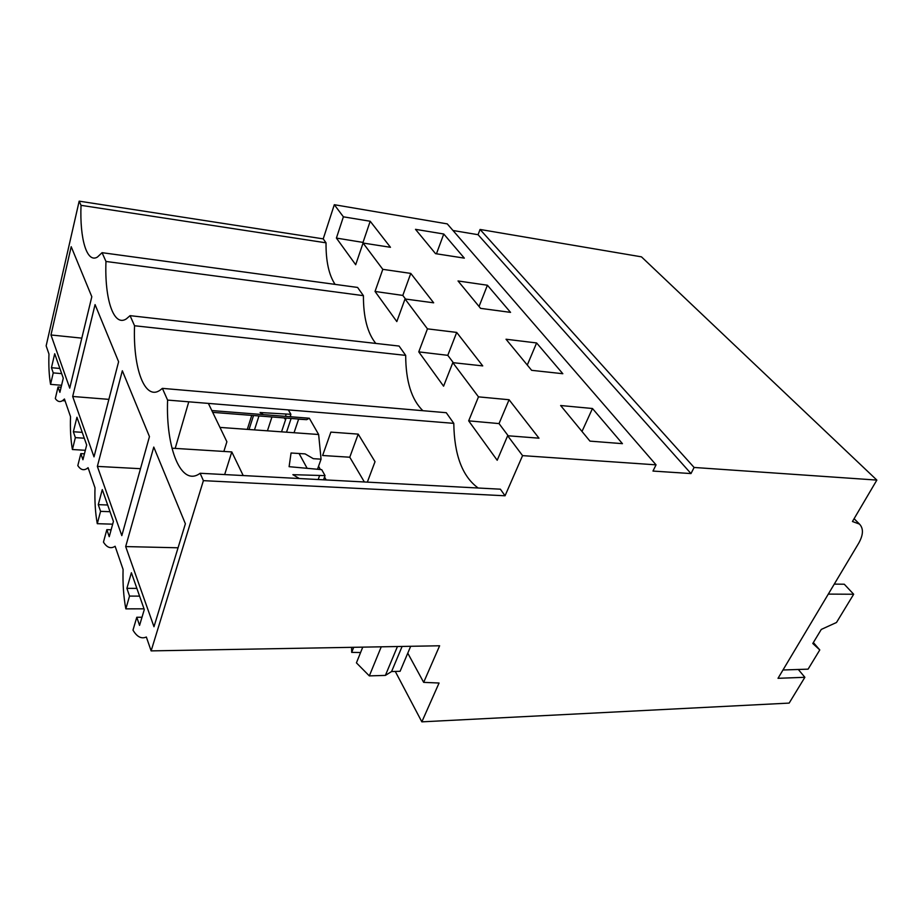 <?xml version="1.0" encoding="UTF-8"?>
<svg xmlns="http://www.w3.org/2000/svg" width="923" height="923" viewBox="0 0 923 923"><rect width="100%" height="100%" fill="white"/><g stroke="black" fill="none" stroke-linecap="round" stroke-linejoin="round"><path stroke-width="1.38" d="M480.064 229.458L694.108 467.465L690.992 473.568L478.056 234.696L480.064 229.458L641.462 256.848L876.85 480.087L852.448 521.507L859.486 524.091C863.651 528.498 863.374 534.902 858.644 543.301L778.008 678.313L804.879 677.297L798.314 669.475M656.045 464.846L522.568 455.627L507.65 435.748L538.986 438.183L509.081 399.74L478.472 396.855L452.812 362.647L482.741 365.9L456.7 332.418L427.453 328.853L405.047 298.983L433.672 302.813L410.781 273.404L382.803 269.343L363.062 243.037L390.464 247.295L370.204 221.255L343.391 216.824L334.311 204.71L447.263 223.885L656.045 464.846L652.976 471.065L690.992 473.568M453.008 230.508L478.056 234.696M443.755 234.004L415.5 229.342L435.529 253.652L464.338 258.14L443.755 234.004L436.441 253.802M536.609 342.952L506.023 339.237L531.648 370.331L562.834 373.723L536.609 342.952L527.287 365.035M487.413 285.23L510.557 312.378L480.595 308.363L458.027 280.961L487.413 285.23L479.049 306.482M592.474 408.508L622.437 443.663L589.959 441.125L560.63 405.52L592.474 408.508L581.998 431.456M452.812 362.647L443.582 386.183L418.765 351.882L427.453 328.853M405.047 298.983L396.821 321.573L375.038 291.46L382.803 269.343M363.062 243.037L355.69 264.728L336.399 238.076L343.391 216.824M334.311 204.71L323.223 238.872L326.027 242.83C325.865 261.128 328.888 274.985 335.084 284.388M61.576 385.283L50.557 384.36C49.081 375.742 48.55 365.635 48.965 354.04L46.15 345.848L79.17 201.156L81.028 205.333C79.643 238.895 86.9 263.586 97.457 257.044L102.072 252.683L357.605 287.445L363.42 295.672C363.362 317.281 367.492 333.203 375.811 343.425M102.072 252.683L105.972 261.463C104.461 299.087 113.679 327.365 126.382 318.862L130.062 315.654L399.082 346.056L405.682 355.378C405.797 381.268 411.531 399.717 422.896 410.7M130.062 315.654L134.55 325.75C132.866 368.392 144.819 401.309 160.29 390.037L162.379 388.364L446.259 412.708L453.793 423.357C454.243 454.958 462.365 476.51 478.172 488.013M162.379 388.364L167.594 400.086C165.713 448.532 181.254 487.482 200.118 473.268L500.393 489.19L505.054 495.778L522.568 455.627M507.65 435.748L497.197 460.265L468.676 420.853L478.472 396.855M453.331 362.704L447.793 355.332L418.765 351.882M405.543 299.052L402.809 295.418L375.038 291.46M363.535 243.107L363.016 242.414L336.399 238.076M81.028 205.333L326.027 242.83M79.17 201.156L323.223 238.872M363.42 295.672L105.972 261.463M405.682 355.378L134.55 325.75M453.793 423.357L167.594 400.086M200.118 473.268L203.395 480.652L505.054 495.778M508.192 435.794L499.031 423.588L468.676 420.853M65.083 400.859L62.545 400.663L64.437 399.001L70.517 416.642C70.09 429.033 70.725 439.994 72.409 449.524L75.363 437.629L73.355 431.756L76.944 417.254L86.67 445.036L82.932 459.746L80.832 453.62L77.809 465.619C80.589 469.819 83.693 470.765 87.131 468.446L88.077 467.684L95 487.806C94.584 501.12 95.334 513.073 97.284 523.687L100.572 511.354L98.276 504.639L102.28 489.594L113.425 521.426L109.237 536.69L106.837 529.675L103.457 542.101C106.941 547.662 110.829 549.047 115.121 546.254L123.082 569.399C122.667 583.786 123.59 596.939 125.84 608.857L129.543 596.085L126.901 588.332L131.389 572.733L144.288 609.572L139.569 625.39L136.789 617.256L132.981 630.132C136.985 636.882 141.45 639.178 146.353 637.008L151.13 650.888L203.395 480.652M50.557 384.36L53.234 372.892L51.457 367.7L54.711 353.728L63.272 378.188L59.891 392.367L58.045 386.979L55.311 398.551C57.468 401.632 59.88 402.336 62.545 400.663M125.678 546.578L153.772 447.067L185.385 523.779L153.979 626.729L125.678 546.578L178.058 547.789M50.973 334.98L71.198 246.695L91.815 296.733L69.733 388.133L50.973 334.98L81.812 338.141M122.332 370.758L97.365 466.392L121.813 535.617L149.457 436.602L122.332 370.758M72.686 396.475L95.069 304.602L118.606 361.735L94.008 456.862L72.686 396.475L108.879 399.359M395.275 671.436L421.846 721.844L789.153 703.095L804.879 677.297M322.623 455.501L349.771 457.22L358.205 434.122L330.884 432.114L322.623 455.501M364.366 481.979L349.771 457.22M421.846 721.844L439.06 683.02L423.669 682.362L407.77 653.172L410.689 646.285M290.422 415.65L291.068 416.804M318.562 466.265L320.373 469.519M324.538 477.018L326.177 479.948M299.075 453.505L307.14 468.319M247.295 429.368L251.748 415.385M253.513 415.523L249.048 429.495M286.222 414.035L285.449 416.354M284.907 417.969L284.642 418.777M281.538 431.837L285.853 418.869M286.522 432.195L291.08 418.604M294.033 432.737L298.614 419.192L306.667 419.665L309.32 418.234L318.643 434.502L321.066 459.158L313.324 458.685L305.109 453.897L291.057 452.997L289.107 466.68L321.712 469.645L325.046 475.622L323.546 479.81M353.717 647.3L351.686 652.388L351.605 647.335M402.116 646.435L391.583 671.54L385.387 675.405L397.444 646.527M391.583 671.54L400.097 671.298L407.77 653.172M367.342 482.141L375.026 461.696L358.205 434.122M188.765 401.817L175.197 448.405M208.379 403.409L226.885 441.748L223.862 451.439M171.955 448.197L231.8 451.935L224.658 474.572M231.8 451.935L243.199 475.553M325.046 475.622L292.879 474.664L299.34 478.529M319.635 475.472L318.193 479.533M317.5 469.265L321.066 459.158M385.387 675.405L369.327 675.89L381.257 646.804M362.751 647.138L356.428 662.864L369.327 675.89M351.686 652.388L360.593 652.526M267.428 430.822L271.697 417.773M288.334 409.904L290.883 414.3L260.067 412.535L263.39 414.623M258.971 415.95L254.483 429.887M290.883 414.3L290.064 416.723M151.13 650.888L439.625 645.777L423.669 682.362M97.365 466.392L140.492 468.699M85.331 450.297L72.409 449.524M75.363 437.629L84.281 438.206M73.355 431.756L82.228 432.345M80.832 453.62L84.431 453.839M318.643 434.502L219.962 427.407M112.664 524.172L97.284 523.687M100.572 511.354L110.01 511.7M98.276 504.639L107.668 505.008M106.837 529.675L111.129 529.802M144.023 608.834L125.84 608.857M129.543 596.085L139.569 596.131M126.901 588.332L136.869 588.401M136.789 617.256L142.004 617.233M53.234 372.892L61.679 373.63M51.457 367.7L59.868 368.462M58.045 386.979L61.114 387.233M309.32 418.234L211.84 410.573M370.204 221.255L363.016 242.414M410.781 273.404L402.809 295.418M456.7 332.418L447.793 355.332M509.081 399.74L499.031 423.588M694.108 467.465L876.85 480.087M813.359 642.558L819.786 649.942L812.794 643.493L821.285 629.428L836.492 622.494L853.671 594.25L844.28 584.224L834.265 584.109M853.671 594.25L828.312 594.1M819.786 649.942L808.098 669.152L782.969 669.994M859.486 524.091L854.098 518.703M88.366 468.515L87.131 468.446M306.667 419.665L212.694 412.35"/></g></svg>
